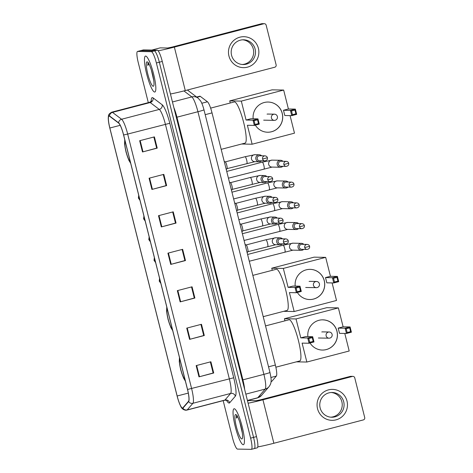 <?xml version="1.0" encoding="UTF-8"?>
<svg xmlns="http://www.w3.org/2000/svg" width="473" height="473" viewBox="0 0 473 473"><rect width="100%" height="100%" fill="white"/><g stroke="black" fill="none" stroke-linecap="round" stroke-linejoin="round"><path stroke-width="0.71" d="M196.667 97.036L199.801 96.22A11.606 2.093 75.4 0 1 200.327 96.386L207.452 101.778A11.606 2.093 75.4 0 1 212.028 112.881L275.363 365.032A11.606 2.093 75.4 0 1 276.35 376.07L271.886 381.25A11.606 2.093 75.4 0 1 271.656 381.404L271.059 381.557M254.208 448.581A11.606 2.093 -104.6 0 0 254.314 448.57L257.259 447.801A11.606 2.093 -104.6 0 0 256.502 436.609L162.269 61.437A11.606 2.093 -104.6 0 0 157.273 50.15L143.508 49.902A11.606 2.093 -104.6 0 0 143.402 49.913L140.451 50.682A11.606 2.093 -104.6 0 1 140.558 50.67A11.606 2.093 -104.6 0 0 140.451 50.682L137.507 51.451A11.606 2.093 -104.6 0 0 138.264 62.643L148.309 102.629M254.314 448.57A11.606 2.093 -104.6 0 0 253.558 437.377L159.324 62.205A11.606 2.093 -104.6 0 0 154.322 50.918L140.558 50.67L154.322 50.918A11.606 2.093 -104.6 0 1 159.324 62.205L253.558 437.377A11.606 2.093 -104.6 0 1 254.314 448.57L251.37 449.338A11.606 2.093 -104.6 0 0 250.613 438.146L156.374 62.974A11.606 2.093 -104.6 0 0 151.378 51.687L137.613 51.439A11.606 2.093 -104.6 0 0 137.507 51.451M243.252 444.726A18.571 3.352 -104.6 0 0 243.424 444.709A18.571 3.352 -104.6 0 0 242.093 426.344A18.571 3.352 -104.6 0 0 234.212 408.743A18.571 3.352 -104.6 0 0 234.046 408.767A18.571 3.352 -104.6 0 0 235.371 427.125A18.571 3.352 -104.6 0 0 243.252 444.726A18.571 3.352 -104.6 0 0 243.424 444.709A18.571 3.352 -104.6 0 0 242.093 426.344A18.571 3.352 -104.6 0 0 234.212 408.743A18.571 3.352 -104.6 0 0 234.046 408.767A18.571 3.352 -104.6 0 0 235.371 427.125A18.571 3.352 -104.6 0 0 243.252 444.726M154.665 92.04A18.571 3.352 -104.6 0 0 154.837 92.022A18.571 3.352 -104.6 0 0 153.506 73.658A18.571 3.352 -104.6 0 0 145.625 56.062A18.571 3.352 -104.6 0 0 145.453 56.08A18.571 3.352 -104.6 0 0 146.784 74.444A18.571 3.352 -104.6 0 0 154.665 92.04A18.571 3.352 -104.6 0 0 154.837 92.022A18.571 3.352 -104.6 0 0 153.506 73.658A18.571 3.352 -104.6 0 0 145.625 56.062A18.571 3.352 -104.6 0 0 145.453 56.08A18.571 3.352 -104.6 0 0 146.784 74.444A18.571 3.352 -104.6 0 0 154.665 92.04M182.489 408.033A12.381 2.235 75.4 0 1 177.156 395.996L109.848 128.017A12.381 2.235 75.4 0 1 109.038 116.074A12.381 2.235 75.4 0 1 109.6 116.252L118.682 123.128A12.381 2.235 75.4 0 1 123.565 134.976L187.491 389.474A12.381 2.235 75.4 0 1 188.544 401.252L182.844 407.856A12.381 2.235 75.4 0 1 182.602 408.016A12.381 2.235 75.4 0 1 182.489 408.033M182.566 408.329A12.688 2.288 -104.6 0 0 182.927 408.152L188.626 401.547A12.688 2.288 -104.6 0 0 187.55 389.474L123.624 134.976A12.688 2.288 -104.6 0 0 118.617 122.832L109.535 115.956A12.688 2.288 -104.6 0 0 108.282 118.877A12.688 2.288 -104.6 0 0 109.789 128.012L177.103 395.996A12.688 2.288 -104.6 0 0 180.574 405.946A12.688 2.288 -104.6 0 0 182.566 408.329M223.161 400.631L232.503 437.815A11.606 2.093 -104.6 0 0 237.499 449.096L251.264 449.35A11.606 2.093 -104.6 0 0 251.37 449.338M149.084 178.203L163.818 174.36L166.638 185.605L151.91 189.448L149.084 178.203M139.671 140.723L154.399 136.88L157.225 148.126L142.497 151.969L139.671 140.723M177.328 290.647L192.056 286.804L194.882 298.043L180.154 301.886L177.328 290.647M186.74 328.126L201.474 324.283L204.295 335.523L189.567 339.366L186.74 328.126M196.159 365.605L210.887 361.762L213.713 373.008L198.979 376.851L196.159 365.605M158.502 215.688L173.23 211.839L176.057 223.085L161.323 226.928L158.502 215.688M167.915 253.167L182.643 249.324L185.469 260.564L170.741 264.407L167.915 253.167M149.586 178.073L152.412 189.318L166.064 185.617L163.274 174.502L166.058 185.593L166.638 185.605M140.174 140.593L143 151.833L156.652 148.138L153.861 137.022L156.646 148.114L157.225 148.126M194.882 298.043L194.302 298.037L191.518 286.945L194.302 298.037L180.154 301.886M187.249 327.996L190.069 339.236L203.721 335.534L200.93 324.425L203.715 335.517L204.295 335.523M196.662 365.475L199.482 376.715L213.134 373.014L210.343 361.904L213.134 372.996L213.713 373.008M159.005 215.552L161.825 226.798L175.477 223.096L172.686 211.981L175.477 223.073L176.057 223.085M185.469 260.564L184.89 260.552L182.105 249.46L184.89 260.552L170.741 264.407M161.825 226.798L161.323 226.928M199.482 376.715L198.979 376.851M190.069 339.236L189.567 339.366M143 151.833L142.497 151.969M152.412 189.318L151.91 189.448M241.804 438.956A12.611 2.276 -104.6 0 0 242.271 438.631A12.611 2.276 -104.6 0 0 240.934 426.161A12.611 2.276 -104.6 0 0 236.009 414.632A12.611 2.276 -104.6 0 0 235.666 414.519A12.611 2.276 -104.6 0 0 236.37 426.693A12.611 2.276 -104.6 0 0 241.804 438.956M237.109 415.389C236.583 415.412 236.34 416.329 236.394 418.138L237.452 416.518M239.917 422.643L242.347 433.132M236.394 418.138L236.973 415.714M346.993 401.015A15.479 15.201 -88.9 0 1 336.025 419.853A15.479 15.201 -88.9 0 1 317.531 408.702A15.479 15.201 -88.9 0 1 328.493 389.87A15.479 15.201 -88.9 0 1 346.993 401.015M320.144 407.927A12.381 12.162 91.1 0 0 331.697 417.233A12.381 12.162 91.1 0 0 343.711 401.778A12.381 12.162 91.1 0 0 332.152 392.478A12.381 12.162 91.1 0 0 320.144 407.927M331.236 392.495A12.381 12.162 -88.9 0 1 330.781 417.18M257.791 446.89A15.479 0.769 -14.1 0 0 273.867 443.26L363.353 419.912A1.933 1.898 91.1 0 0 364.718 417.558L354.744 377.826A1.933 1.898 91.1 0 0 352.432 376.437L350.257 376.396L260.777 399.744L256.372 400.69L248.792 400.554L247.533 400.879L248.774 400.554A1.933 0.349 75.4 0 1 248.792 400.554M248.112 403.203A15.479 0.769 -14.1 0 0 262.947 399.786L352.432 376.437M350.257 376.396A1.933 1.898 -88.9 0 1 350.765 376.337L352.935 376.372M275.871 367.196L299.787 360.952A21.279 3.843 -104.6 0 0 298.262 339.916A21.279 3.843 -104.6 0 0 289.234 319.748A21.279 3.843 -104.6 0 0 289.038 319.772L265.536 325.903M179.959 359.486A10.447 1.886 -104.6 0 0 180.81 369.46A10.447 1.886 -104.6 0 0 184.984 379.494M307.876 336.622A15.089 14.823 -88.9 0 1 336.977 331.218A15.089 14.823 -88.9 0 1 310.052 342.984M338.372 307.893L296.027 318.938L284.439 318.725L326.784 307.681L338.372 307.893L343.126 326.819L350.079 326.944L351.398 332.194L346.467 333.483L339.513 333.353L338.195 328.108L345.148 328.232L350.079 326.944L349.677 327.89L350.617 331.638L351.398 332.194M344.793 333.447L349.198 350.996L306.853 362.04L296.352 361.851M343.126 326.819L338.195 328.108M296.027 318.938L300.781 337.87L305.718 336.581L312.671 336.705L313.989 341.955L309.052 343.244L307.734 337.994L300.781 337.87M308.804 338.556L312.269 337.651L312.671 336.705L307.734 337.994L308.804 338.556L309.744 342.304L309.052 343.244L302.099 343.114L306.853 362.04M284.439 318.725L284.965 320.836M350.617 331.638L347.158 332.543L346.467 333.483L345.148 328.232L346.218 328.794L347.158 332.543M349.677 327.89L346.218 328.794M309.744 342.304L313.209 341.4L312.269 337.651M313.989 341.955L313.209 341.4M322.852 319.878A15.089 14.823 -88.9 0 1 326.21 349.582A15.089 14.823 -88.9 0 1 322.302 350.055M322.846 331.886A3.098 3.039 91.1 0 0 321.788 331.969M263.219 316.662L287.093 310.43A21.279 3.843 -104.6 0 0 285.574 289.393A21.279 3.843 -104.6 0 0 276.545 269.226A21.279 3.843 -104.6 0 0 276.35 269.249L252.848 275.381M167.265 308.964A10.447 1.886 -104.6 0 0 168.116 318.938A10.447 1.886 -104.6 0 0 172.29 328.971M295.187 286.1A15.089 14.823 -88.9 0 1 324.283 280.696A15.089 14.823 -88.9 0 1 297.357 292.462M325.684 257.365L283.333 268.416L271.744 268.203L314.09 257.158L325.684 257.365L330.438 276.297L337.391 276.421L338.709 281.672L333.772 282.96L326.819 282.83L325.501 277.58L332.454 277.71L337.391 276.421L336.989 277.367L337.929 281.116L338.709 281.672M332.105 282.925L336.51 300.467L294.165 311.518L283.664 311.329M330.438 276.297L325.501 277.58M283.333 268.416L288.092 287.348L293.024 286.059L299.977 286.183L301.295 291.433L296.364 292.722L295.046 287.472L288.092 287.348M296.116 288.033L299.575 287.129L299.977 286.183L295.046 287.472L296.116 288.033L297.056 291.782L296.364 292.722L289.411 292.592L294.165 311.518M271.744 268.203L272.277 270.314M337.929 281.116L334.47 282.02L333.772 282.96L332.454 277.71L333.524 278.272L334.47 282.02M336.989 277.367L333.524 278.272M297.056 291.782L300.515 290.877L299.575 287.129M301.295 291.433L300.515 290.877M310.164 269.356A15.089 14.823 -88.9 0 1 313.522 299.06A15.089 14.823 -88.9 0 1 309.608 299.533M310.152 281.364A3.098 3.039 91.1 0 0 309.1 281.447M221.193 149.35L245.067 143.118A21.279 3.843 -104.6 0 0 243.548 122.081A21.279 3.843 -104.6 0 0 234.519 101.914A21.279 3.843 -104.6 0 0 234.324 101.937L210.633 108.122M125.239 141.652A10.447 1.886 -104.6 0 0 126.09 151.626A10.447 1.886 -104.6 0 0 130.264 161.66M253.161 118.788A15.089 14.823 -88.9 0 1 282.257 113.384A15.089 14.823 -88.9 0 1 255.331 125.15M283.658 90.059L241.313 101.11L229.718 100.897L272.07 89.846L283.658 90.059L288.412 108.985L295.365 109.115L296.683 114.36L291.752 115.649L284.793 115.518L283.475 110.274L290.434 110.398L295.365 109.115L294.963 110.055L295.903 113.804L296.683 114.36M290.079 115.619L294.484 133.161L252.139 144.212L241.638 144.017M288.412 108.985L283.475 110.274M241.313 101.11L246.066 120.036L250.997 118.747L257.951 118.877L259.269 124.121L254.338 125.41L253.02 120.16L246.066 120.036M254.09 120.721L257.549 119.817L257.951 118.877L253.02 120.16L254.09 120.721L255.03 124.47L254.338 125.41L247.385 125.28L252.139 144.212M229.718 100.897L230.25 103.002M295.903 113.804L292.444 114.708L291.752 115.649L290.434 110.398L291.504 110.96L292.444 114.708M294.963 110.055L291.504 110.96M255.03 124.47L258.489 123.565L257.549 119.817M259.269 124.121L258.489 123.565M268.138 102.044A15.089 14.823 -88.9 0 1 271.496 131.748A15.089 14.823 -88.9 0 1 267.582 132.221M268.132 114.052A3.098 3.039 91.1 0 0 267.074 114.135M303.796 244.352A3.482 3.423 91.1 0 0 298.073 247.686A3.482 3.423 91.1 0 0 303.701 249.377M304.742 247.55A2.513 2.471 91.1 0 1 307.184 244.411L301.863 244.316A2.513 2.471 91.1 0 0 299.427 247.456A2.513 2.471 91.1 0 0 301.774 249.342L307.089 249.442C309.052 249.029 309.88 247.982 309.573 246.315L304.742 247.55A2.513 2.471 91.1 0 0 307.089 249.442M298.581 223.587A3.482 3.423 91.1 0 0 292.852 226.922A3.482 3.423 91.1 0 0 298.487 228.613M299.527 226.786A2.513 2.471 91.1 0 1 301.969 223.646L296.648 223.552A2.513 2.471 91.1 0 0 294.212 226.691A2.513 2.471 91.1 0 0 296.559 228.577L301.875 228.678C303.837 228.264 304.665 227.223 304.358 225.55L299.527 226.786A2.513 2.471 91.1 0 0 301.875 228.678M293.366 202.822A3.482 3.423 91.1 0 0 287.637 206.157A3.482 3.423 91.1 0 0 293.272 207.848M294.312 206.021A2.513 2.471 91.1 0 1 296.748 202.882L291.433 202.787A2.513 2.471 91.1 0 0 288.991 205.926A2.513 2.471 91.1 0 0 291.344 207.813L296.66 207.913C298.617 207.499 299.45 206.459 299.143 204.785L294.312 206.021A2.513 2.471 91.1 0 0 296.66 207.913M288.152 182.058A3.482 3.423 91.1 0 0 282.422 185.392A3.482 3.423 91.1 0 0 288.057 187.089M289.098 185.256A2.513 2.471 91.1 0 1 291.534 182.123L286.218 182.022A2.513 2.471 91.1 0 0 283.776 185.162A2.513 2.471 91.1 0 0 286.124 187.054L291.445 187.148C293.402 186.734 294.23 185.694 293.928 184.021L289.098 185.256A2.513 2.471 91.1 0 0 291.445 187.148M282.931 161.293A3.482 3.423 91.1 0 0 277.208 164.628A3.482 3.423 91.1 0 0 282.842 166.325M283.883 164.498A2.513 2.471 91.1 0 1 286.319 161.358L281.003 161.258A2.513 2.471 91.1 0 0 278.562 164.397A2.513 2.471 91.1 0 0 280.909 166.289L286.23 166.384C288.187 165.97 289.015 164.929 288.713 163.256L283.883 164.498A2.513 2.471 91.1 0 0 286.23 166.384M282.482 238.847A3.482 3.423 91.1 0 0 276.67 241.727A3.482 3.423 91.1 0 0 282.387 243.879M283.428 242.052A2.513 2.471 91.1 0 1 285.869 238.912L280.548 238.812A2.513 2.471 91.1 0 0 278.112 241.951A2.513 2.471 91.1 0 0 280.459 243.843L285.775 243.938C287.738 243.524 288.565 242.483 288.258 240.81L283.428 242.052A2.513 2.471 91.1 0 0 285.775 243.938M247.864 251.689A3.482 0.627 -104.6 0 0 247.935 251.636A3.482 0.627 -104.6 0 0 247.592 248.165A3.482 0.627 -104.6 0 0 246.197 244.961A3.482 0.627 -104.6 0 0 246.137 244.949L265.986 239.764A3.482 0.627 -104.6 0 0 265.956 239.776M277.267 218.083A3.482 3.423 91.1 0 0 271.455 220.962A3.482 3.423 91.1 0 0 277.172 223.114M278.213 221.287A2.513 2.471 91.1 0 1 280.655 218.148L275.333 218.047A2.513 2.471 91.1 0 0 272.897 221.187A2.513 2.471 91.1 0 0 275.245 223.079L280.56 223.173C282.523 222.759 283.351 221.719 283.043 220.051L278.213 221.287A2.513 2.471 91.1 0 0 280.56 223.173M242.643 230.93A3.482 0.627 -104.6 0 0 242.72 230.871A3.482 0.627 -104.6 0 0 242.377 227.401A3.482 0.627 -104.6 0 0 240.982 224.202A3.482 0.627 -104.6 0 0 240.917 224.184M272.052 197.318A3.482 3.423 91.1 0 0 266.24 200.197A3.482 3.423 91.1 0 0 271.957 202.349M272.998 200.522A2.513 2.471 91.1 0 1 275.434 197.383L270.118 197.282A2.513 2.471 91.1 0 0 267.683 200.422A2.513 2.471 91.1 0 0 270.03 202.314L275.345 202.414C277.302 202.001 278.136 200.954 277.828 199.287L272.998 200.522A2.513 2.471 91.1 0 0 275.345 202.414M237.428 210.166A3.482 0.627 -104.6 0 0 237.505 210.113A3.482 0.627 -104.6 0 0 237.156 206.636A3.482 0.627 -104.6 0 0 235.761 203.437A3.482 0.627 -104.6 0 0 235.702 203.42L255.556 198.234A3.482 0.627 -104.6 0 0 255.526 198.252M266.837 176.559A3.482 3.423 91.1 0 0 261.025 179.433A3.482 3.423 91.1 0 0 266.742 181.585M267.783 179.758A2.513 2.471 91.1 0 1 270.219 176.618L264.904 176.524A2.513 2.471 91.1 0 0 262.462 179.663A2.513 2.471 91.1 0 0 264.809 181.549L270.13 181.65C272.087 181.236 272.915 180.189 272.614 178.522L267.783 179.758A2.513 2.471 91.1 0 0 270.13 181.65M232.213 189.401A3.482 0.627 -104.6 0 0 232.29 189.348A3.482 0.627 -104.6 0 0 231.941 185.871A3.482 0.627 -104.6 0 0 230.546 182.673A3.482 0.627 -104.6 0 0 230.487 182.661M261.622 155.794A3.482 3.423 91.1 0 0 255.81 158.668A3.482 3.423 91.1 0 0 261.528 160.82M262.568 158.993A2.513 2.471 91.1 0 1 265.004 155.854L259.689 155.759A2.513 2.471 91.1 0 0 257.247 158.898A2.513 2.471 91.1 0 0 259.594 160.785L264.915 160.885C266.873 160.471 267.7 159.431 267.399 157.757L262.568 158.993A2.513 2.471 91.1 0 0 264.915 160.885M226.999 168.636A3.482 0.627 -104.6 0 0 227.075 168.583A3.482 0.627 -104.6 0 0 226.727 165.107A3.482 0.627 -104.6 0 0 225.331 161.908A3.482 0.627 -104.6 0 0 225.272 161.896M258.4 48.335A15.479 15.201 -88.9 0 1 247.438 67.166A15.479 15.201 -88.9 0 1 228.944 56.021A15.479 15.201 -88.9 0 1 239.906 37.184A15.479 15.201 -88.9 0 1 258.4 48.335M231.557 55.246A12.381 12.162 91.1 0 0 243.11 64.547A12.381 12.162 91.1 0 0 255.124 49.097A12.381 12.162 91.1 0 0 243.565 39.791A12.381 12.162 91.1 0 0 231.557 55.246M242.643 39.809A12.381 12.162 -88.9 0 1 242.194 64.499M170.446 93.991A15.479 0.769 -14.1 0 0 185.28 90.574L274.76 67.225A1.933 1.898 91.1 0 0 276.131 64.872L266.151 25.146A1.933 1.898 91.1 0 0 263.839 23.751L261.67 23.709L172.19 47.058L167.779 48.004L160.205 47.868A1.933 0.349 75.4 0 1 160.205 47.868L151.833 50.049L160.187 47.868A1.933 0.349 75.4 0 0 160.17 47.874M158.112 50.753A15.479 0.769 -14.1 0 0 174.36 47.099L263.839 23.751M261.67 23.709A1.933 1.898 -88.9 0 1 262.172 23.65L264.348 23.691M153.217 86.269A12.611 2.276 -104.6 0 0 153.678 85.944A12.611 2.276 -104.6 0 0 152.347 73.475A12.611 2.276 -104.6 0 0 147.416 61.945A12.611 2.276 -104.6 0 0 147.073 61.833A12.611 2.276 -104.6 0 0 147.783 74.007A12.611 2.276 -104.6 0 0 153.217 86.269M148.522 62.702C147.99 62.726 147.753 63.642 147.801 65.451L148.859 63.831M151.33 69.963L153.76 80.445M147.801 65.451L148.386 63.033M271.064 381.463L271.886 381.25M270.923 377.484L276.35 376.07M268.54 366.812L275.363 365.032M205.205 114.667L212.028 112.881M201.8 103.25L207.452 101.778M196.963 97.261L200.327 96.386M256.502 436.609L250.613 438.146M143.508 49.902L137.613 51.439M157.273 50.15L151.378 51.687M162.269 61.437L156.374 62.974M268.966 386.748A7.739 7.55 -139.2 0 1 265.211 389.078A15.479 2.797 -104.6 0 0 263.899 374.362L197.927 111.723A15.479 2.797 -104.6 0 0 191.825 96.912A7.739 7.42 -52.9 0 1 198.098 98.124L200.582 100.915C201.137 101.725 202.491 104.19 203.981 109.813L269.953 372.446C270.964 377.164 271.342 380.014 271.094 380.996C271.165 382.828 270.455 384.744 268.966 386.748L261.486 395.422L257.424 397.959A15.479 2.797 -104.6 0 0 257.732 397.758L265.211 389.078L245.836 394.133M269.953 372.446A7.739 0.384 165.9 0 1 263.899 374.362L242.909 379.837A15.479 2.797 75.4 0 1 244.647 389.391M261.486 395.422A7.739 7.55 -139.2 0 1 257.732 397.758L247.42 400.448M183.92 90.928L191.825 96.912L172.45 101.967M203.981 109.813A7.739 0.384 165.9 0 1 197.927 111.723L176.937 117.198L242.909 379.837L242.288 380.008M173.869 107.619A15.479 2.797 75.4 0 1 176.937 117.198L176.317 117.369M177.156 395.996L188.289 393.093M151.147 101.263A19.346 3.494 75.4 0 1 152.383 97.598A19.346 3.494 75.4 0 1 153.081 97.893L162.162 104.77A19.346 3.494 75.4 0 1 169.795 123.276L233.721 377.779A19.346 3.494 75.4 0 1 235.359 396.179L229.665 402.783A19.346 3.494 75.4 0 1 226.585 400.371M109.535 115.956A3.867 3.707 -52.9 0 1 112.491 112.379L150.201 102.54A15.479 2.797 -104.6 0 0 149.639 102.304A15.479 2.797 -104.6 0 0 149.498 102.322C150.976 101.518 151.632 100.98 151.466 100.714L151.378 101.299M123.624 134.976L127.68 134.066L191.606 388.564A15.479 2.797 75.4 0 1 192.919 403.286L187.225 409.89A15.479 2.797 75.4 0 1 186.918 410.091L224.628 400.253A15.479 2.797 -104.6 0 0 224.929 400.052L230.623 393.447A15.479 2.797 -104.6 0 0 229.31 378.725L165.384 124.228A15.479 2.797 -104.6 0 0 159.283 109.417L150.201 102.54A3.867 3.707 127.1 0 0 153.081 97.893M182.927 408.152A3.867 3.778 -139.2 0 0 187.225 409.89L224.929 400.052A3.867 3.778 40.8 0 1 229.665 402.783M233.721 377.779L187.55 389.474M118.617 122.832A3.867 3.707 -52.9 0 1 121.573 119.255A15.479 2.797 75.4 0 1 127.68 134.066L169.795 123.276M235.359 396.179A3.867 3.778 40.8 0 0 230.623 393.447L192.919 403.286A3.867 3.778 -139.2 0 1 188.626 401.547M108.282 118.877C108.678 115.725 107.412 114.655 111.794 112.16A15.479 2.797 75.4 0 1 112.491 112.379L121.573 119.255L159.283 109.417A3.867 3.707 127.1 0 0 162.162 104.77M109.848 128.017L120.201 125.315M168.418 253.031L171.244 264.277M177.83 290.511L180.656 301.756M262.947 399.786L273.867 443.26M179.817 358.918A11.027 1.993 -104.6 0 0 180.698 369.454A11.027 1.993 -104.6 0 0 185.126 380.061M329.847 338.094A3.098 3.039 -88.9 0 1 326.151 335.865A3.098 3.039 -88.9 0 1 329.155 331.999L322.35 331.875M167.123 308.396A11.027 1.993 -104.6 0 0 168.01 318.932A11.027 1.993 -104.6 0 0 172.432 329.539M317.158 287.572A3.098 3.039 -88.9 0 1 313.457 285.343A3.098 3.039 -88.9 0 1 316.461 281.476L309.661 281.352M125.097 141.084A11.027 1.993 -104.6 0 0 125.984 151.626A11.027 1.993 -104.6 0 0 130.412 162.227M275.132 120.26A3.098 3.039 -88.9 0 1 271.437 118.031A3.098 3.039 -88.9 0 1 274.435 114.17L267.635 114.046M160.838 283.368L159.235 281.092L160.235 280.974M284.912 251.932A3.482 0.627 -104.6 0 0 284.947 251.932A3.482 0.627 -104.6 0 0 284.77 248.78A3.482 0.627 -104.6 0 0 283.221 245.185A3.482 0.627 -104.6 0 0 283.185 245.191A3.482 0.627 -104.6 0 0 283.156 245.203M301.449 243.341L292.941 243.181A3.482 3.423 91.1 0 0 289.624 247.74A3.482 3.423 91.1 0 0 292.817 250.146L301.319 250.3M155.623 262.604L154.021 260.327L155.02 260.215M279.697 231.167A3.482 0.627 -104.6 0 0 279.732 231.167A3.482 0.627 -104.6 0 0 279.555 228.021A3.482 0.627 -104.6 0 0 278.006 224.421A3.482 0.627 -104.6 0 0 277.97 224.427A3.482 0.627 -104.6 0 0 277.941 224.439M296.234 222.576L287.726 222.416A3.482 3.423 91.1 0 0 284.409 226.975A3.482 3.423 91.1 0 0 287.602 229.381L296.104 229.541M150.408 241.839L148.806 239.569L149.805 239.45M274.482 210.402A3.482 0.627 -104.6 0 0 274.511 210.402A3.482 0.627 -104.6 0 0 274.34 207.257A3.482 0.627 -104.6 0 0 272.785 203.656A3.482 0.627 -104.6 0 0 272.755 203.662A3.482 0.627 -104.6 0 0 272.726 203.674M291.019 201.811L282.511 201.658A3.482 3.423 91.1 0 0 279.194 206.21A3.482 3.423 91.1 0 0 282.387 208.617L290.889 208.776M145.193 221.074L143.591 218.804L144.59 218.686M269.267 189.643A3.482 0.627 -104.6 0 0 269.297 189.638A3.482 0.627 -104.6 0 0 269.125 186.492A3.482 0.627 -104.6 0 0 267.57 182.897A3.482 0.627 -104.6 0 0 267.541 182.897A3.482 0.627 -104.6 0 0 267.511 182.909M285.798 181.047L277.296 180.893A3.482 3.423 91.1 0 0 273.979 185.446A3.482 3.423 91.1 0 0 277.172 187.852L285.674 188.012M139.973 200.31L138.376 198.039L139.375 197.921M264.052 168.879A3.482 0.627 -104.6 0 0 264.082 168.873A3.482 0.627 -104.6 0 0 263.91 165.727A3.482 0.627 -104.6 0 0 262.355 162.133A3.482 0.627 -104.6 0 0 262.326 162.133A3.482 0.627 -104.6 0 0 262.296 162.144M280.584 160.282L272.081 160.128A3.482 3.423 91.1 0 0 268.765 164.687A3.482 3.423 91.1 0 0 271.951 167.093L280.459 167.247M267.712 246.51A3.482 0.627 -104.6 0 0 267.748 246.504A3.482 0.627 -104.6 0 0 267.57 243.359A3.482 0.627 -104.6 0 0 266.021 239.764A3.482 0.627 -104.6 0 0 265.986 239.764L275.741 237.759A3.482 3.423 91.1 0 0 272.424 242.312A3.482 3.423 91.1 0 0 275.617 244.718L280.004 244.801M262.497 225.745A3.482 0.627 -104.6 0 0 262.533 225.739A3.482 0.627 -104.6 0 0 262.355 222.594A3.482 0.627 -104.6 0 0 260.806 218.999A3.482 0.627 -104.6 0 0 260.771 218.999A3.482 0.627 -104.6 0 0 260.741 219.011M240.928 224.178L260.771 218.999L270.526 216.995A3.482 3.423 91.1 0 0 267.21 221.547A3.482 3.423 91.1 0 0 270.402 223.96L274.789 224.036M257.282 204.98A3.482 0.627 -104.6 0 0 257.312 204.975A3.482 0.627 -104.6 0 0 257.141 201.829A3.482 0.627 -104.6 0 0 255.586 198.234A3.482 0.627 -104.6 0 0 255.556 198.234L265.312 196.23A3.482 3.423 91.1 0 0 261.995 200.789A3.482 3.423 91.1 0 0 265.187 203.195L269.575 203.272M252.068 184.216A3.482 0.627 -104.6 0 0 252.097 184.21A3.482 0.627 -104.6 0 0 251.926 181.064A3.482 0.627 -104.6 0 0 250.371 177.47A3.482 0.627 -104.6 0 0 250.341 177.476A3.482 0.627 -104.6 0 0 250.312 177.487M230.499 182.649L250.341 177.476L260.097 175.465A3.482 3.423 91.1 0 0 256.78 180.024A3.482 3.423 91.1 0 0 259.967 182.43L264.36 182.507M246.853 163.451A3.482 0.627 -104.6 0 0 246.882 163.451A3.482 0.627 -104.6 0 0 246.711 160.3A3.482 0.627 -104.6 0 0 245.156 156.705A3.482 0.627 -104.6 0 0 245.126 156.711A3.482 0.627 -104.6 0 0 245.097 156.723M225.284 161.884L245.126 156.711L254.882 154.701A3.482 3.423 91.1 0 0 251.565 159.259A3.482 3.423 91.1 0 0 254.752 161.665L259.145 161.748M174.36 47.099L185.28 90.574M257.424 397.959L247.45 400.56M187.403 90.024L198.098 98.124M180.574 405.946C181.549 408.477 183.276 409.902 185.765 410.227L186.918 410.091M111.794 112.16L149.498 102.322M227.129 400.696C227.152 400.383 226.313 400.235 224.628 400.253M179.468 357.535L179.267 361.733L180.763 369.951L183.53 378.028L185.404 381.179M318.388 337.994L329.037 338.189A3.098 3.098 0 0 0 332.099 334.34A3.098 3.098 0 0 0 329.155 331.999M166.774 307.012L166.573 311.21L168.069 319.429L170.836 327.505L172.716 330.657M305.7 287.472L316.348 287.667A3.098 3.098 0 0 0 319.405 283.818A3.098 3.098 0 0 0 316.461 281.476M124.754 139.701L124.547 143.904L126.043 152.123L128.81 160.199L130.69 163.345M263.674 120.16L274.322 120.361A3.098 3.098 0 0 0 277.385 116.512A3.098 3.098 0 0 0 274.435 114.17M249.295 261.232L292.964 250.146M247.598 254.474L283.185 245.191L292.941 243.181M159.235 281.092L159.572 278.337M307.184 244.411C308.508 244.6 309.307 245.233 309.573 246.315M244.08 240.467L287.744 229.381M242.383 233.715L277.97 224.427L287.726 222.416M154.021 260.327L154.358 257.572M301.969 223.646C303.294 223.835 304.092 224.468 304.358 225.55M238.865 219.703L282.529 208.617M237.168 212.951L272.755 203.662L282.511 201.658M148.806 239.569L149.143 236.807M296.748 202.882C298.079 203.071 298.877 203.703 299.143 204.785M233.644 198.938L277.314 187.852M231.947 192.186L267.541 182.897L277.296 180.893M143.591 218.804L143.928 216.043M291.534 182.123C292.864 182.306 293.656 182.939 293.928 184.021M228.429 178.179L272.099 167.087M226.733 171.421L262.326 162.133L272.081 160.128M138.376 198.039L138.713 195.278M286.319 161.358C287.643 161.541 288.441 162.18 288.713 163.256M247.905 251.683L275.765 244.718M275.741 237.759L280.134 237.836M246.197 244.961L245.091 244.494M247.935 251.636L247.143 252.665M285.869 238.912C287.194 239.096 287.992 239.734 288.258 240.81M242.69 230.919L270.544 223.954M270.526 216.995L274.919 217.072M240.982 224.202L239.876 223.729M242.72 230.871L241.928 231.9M280.655 218.148C281.979 218.331 282.777 218.969 283.043 220.051M237.47 210.154L265.329 203.189M265.312 196.23L269.705 196.313M235.761 203.437L234.655 202.964M237.505 210.113L236.713 211.135M275.434 197.383C276.764 197.572 277.562 198.205 277.828 199.287M232.255 189.389L260.115 182.424M260.097 175.465L264.49 175.548M230.546 182.673L229.44 182.206M232.29 189.348L231.492 190.371M270.219 176.618C271.549 176.807 272.347 177.44 272.614 178.522M227.04 168.625L254.9 161.665M254.882 154.701L259.269 154.783M225.331 161.908L224.226 161.441M227.075 168.583L226.277 169.606M265.004 155.854C266.334 156.043 267.127 156.675 267.399 157.757"/></g></svg>
